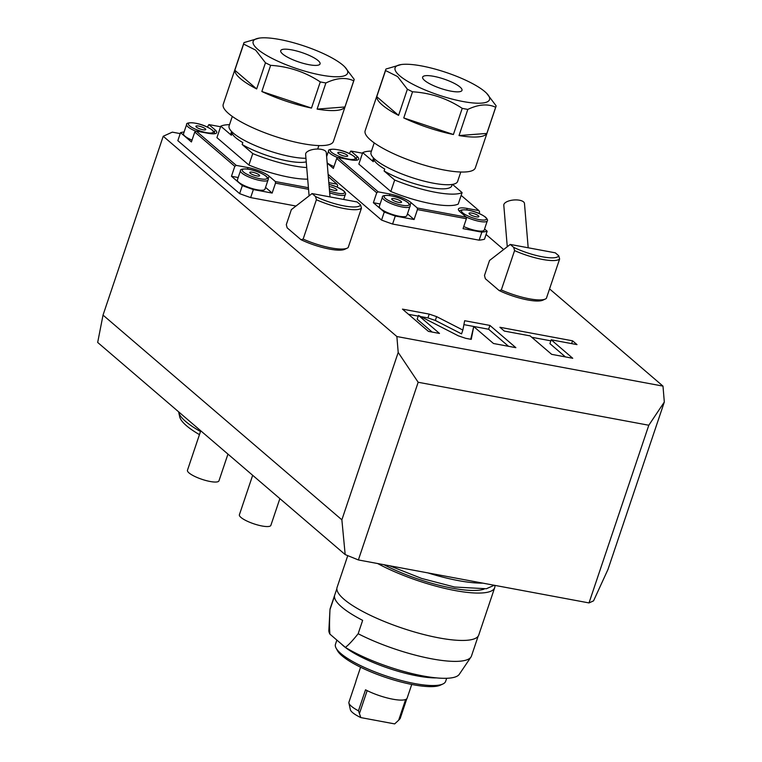<?xml version="1.0" encoding="UTF-8"?>
<svg xmlns="http://www.w3.org/2000/svg" width="762" height="762" viewBox="0 0 762 762"><rect width="100%" height="100%" fill="white"/><g stroke="black" fill="none" stroke-linecap="round" stroke-linejoin="round"><path stroke-width="1.14" d="M329.927 634.136L345.367 647.376C348.405 645.157 352.673 640.604 358.159 633.727L362.655 620.354A74.524 17.812 -161.4 0 1 334.489 596.208L329.994 609.581L328.851 630.422A68.961 16.478 -161.4 0 0 329.927 634.136C329.403 628.85 329.422 620.668 329.994 609.581A74.524 17.812 18.6 0 1 330.213 608.467L336.861 588.702M358.159 633.727A74.524 17.812 18.6 0 0 431.911 658.863A74.524 17.812 18.6 0 0 470.954 657.063L459.286 674.313A68.961 16.478 -161.4 0 1 413.147 673.856A68.961 16.478 -161.4 0 1 345.367 647.376M470.954 657.063A74.524 17.812 18.6 0 0 471.478 656.006L478.126 636.251M377.666 563.537A74.733 17.859 18.6 0 0 455.019 590.54A74.733 17.859 18.6 0 0 494.69 587.673L478.746 635.051A74.733 17.859 18.6 0 1 439.074 637.918A74.733 17.859 -161.4 0 1 367.875 614.105A74.733 17.859 -161.4 0 1 337.09 587.378L347.767 555.641M494.69 587.673A74.733 17.859 18.6 0 0 494.852 585.378M484.108 589.093A68.094 16.269 -161.4 0 1 383.905 564.699M482.765 583.13A74.733 17.859 -161.4 0 1 458.362 580.606A74.733 17.859 -161.4 0 1 427.911 572.9M589.007 602.923L648.805 425.244L664.321 402.031L607.99 569.414L593.55 600.866L589.007 602.923L358.378 559.946L345.176 554.584L97.679 342.443L103.032 315.106L341.871 519.817L398.202 352.435L396.869 336.528L163.22 136.255L103.032 315.106M648.805 425.244L418.167 382.267L358.378 559.946M418.167 382.267L398.202 352.435M341.871 519.817L345.176 554.584M180.213 133.617L172.307 132.14L163.22 136.255M664.321 402.031L662.988 386.115L396.869 336.528M486.07 234.477L503.653 249.545M549.564 288.903L662.988 386.115M499.167 290.56A31.137 7.439 18.6 0 0 542.811 300.199L545.316 299.047A33.214 7.934 18.6 0 0 546.383 298.352L559.632 258.994A33.214 7.934 -161.4 0 1 514.569 250.593L513.693 247.383L510.245 244.431L489.537 260.48L484.48 275.511L485.346 278.721L499.167 290.56L501.32 289.951A33.214 7.934 18.6 0 0 545.316 299.047M300.99 239.697A31.137 7.439 18.6 0 0 344.634 249.345L347.139 248.183A33.214 7.934 18.6 0 0 348.205 247.488L361.455 208.131A33.214 7.934 -161.4 0 1 316.392 199.73L315.516 196.52L312.068 193.567L291.36 209.617L286.302 224.647L287.169 227.857L300.99 239.697L303.143 239.087A33.214 7.934 18.6 0 0 347.139 248.183M436.607 316.621L429.225 314.106L402.46 309.124L428.425 331.375L439.493 333.442L418.462 315.411L458.305 335.813L465.696 338.318L471.249 339.357L473.726 326.574L493.471 343.5L515.864 347.672L489.909 325.422L464.658 320.716L462.848 330.051L436.607 316.621L435.321 320.44L427.939 317.925L420.776 316.592M530.123 335.88L551.659 354.34L572.738 358.273L551.202 339.804L577.005 344.615L572.586 340.824L499.901 327.279L504.32 331.07L530.123 335.88M484.556 229L487.166 231.229L484.461 239.258A95.498 22.822 -161.4 0 1 479.136 240.173L392.592 224.047A95.498 22.822 -161.4 0 1 381.562 220.075L328.117 174.269M461.162 195.377L478.936 210.617L467.22 208.436A16.612 3.972 18.6 0 0 458.41 209.074A16.612 3.972 18.6 0 0 459.953 211.722L466.249 217.122L417.3 207.997L411.004 202.606A16.612 3.972 18.6 0 0 389.887 194.024L378.171 191.843L338.147 157.534L349.863 159.715A16.612 3.972 18.6 0 0 358.683 159.077A16.612 3.972 18.6 0 0 357.13 156.429L350.834 151.028L349.32 153.562M338.147 157.534L336.699 158.477L333.356 168.412L327.184 163.125M333.966 166.592A14.535 3.477 -161.4 0 1 327.155 162.849M350.834 151.028L362.512 153.21M390.82 191.5L394.678 180.032L384.096 170.964L384.743 169.05A41.519 9.925 -161.4 0 1 377.561 164.087A41.519 9.925 -161.4 0 1 373.932 159.791L373.285 161.696L362.702 152.629L358.845 164.087L390.82 191.5A55.016 13.145 -161.4 0 0 458.238 204.064L462.096 192.595L452.514 184.385M478.936 210.617L479.622 211.96L479.098 213.503M479.136 240.173L481.841 232.153A95.498 22.822 18.6 0 0 487.166 231.229M481.841 232.153L463.039 228.648L466.382 218.713L417.433 209.588L414.09 219.523L395.288 216.017L392.592 224.047M466.001 216.903A14.535 3.477 18.6 0 0 487.299 220.856L484.194 230.086A14.535 3.477 -161.4 0 1 463.744 226.543M381.562 220.075L384.267 212.055A95.498 22.822 18.6 0 0 395.288 216.017M380.124 203.978L373.38 202.721L384.267 212.055M414.09 219.523L407.47 213.846M406.851 215.675A14.535 3.477 -161.4 0 1 395.649 215.436A14.535 3.477 -161.4 0 1 380.667 208.721A14.535 3.477 -161.4 0 1 379.314 206.407L382.419 197.167A14.535 3.477 18.6 0 0 383.772 199.492A14.535 3.477 18.6 0 0 398.755 206.207A14.535 3.477 18.6 0 0 409.966 206.435L406.851 215.675M378.171 191.843L376.723 192.786L336.699 158.477M376.723 192.786L373.38 202.721M417.3 207.997L417.433 209.588M466.249 217.122L466.382 218.713M401.05 201.359A5.191 1.238 18.6 0 0 395.707 198.958A5.191 1.238 18.6 0 0 391.697 198.872A5.191 1.238 18.6 0 0 392.182 199.701A5.191 1.238 -161.4 0 0 397.535 202.101A5.191 1.238 -161.4 0 0 401.536 202.187A5.191 1.238 -161.4 0 0 401.05 201.359M478.393 215.77A5.191 1.238 18.6 0 0 473.04 213.37A5.191 1.238 18.6 0 0 469.04 213.284A5.191 1.238 18.6 0 0 469.516 214.112A5.191 1.238 -161.4 0 0 474.869 216.513A5.191 1.238 -161.4 0 0 478.869 216.599A5.191 1.238 -161.4 0 0 478.393 215.77M362.702 152.629A55.016 13.145 -161.4 0 1 371.456 151.095M394.678 180.032A55.016 13.145 18.6 0 0 462.096 192.595M384.096 170.964A41.519 9.925 18.6 0 0 425.777 186.642A41.519 9.925 18.6 0 0 451.752 185.852L452.228 184.433M373.285 161.696A41.519 9.925 -161.4 0 1 373.047 159.372L373.532 157.944M460.791 172.012L457.619 181.451A45.672 10.916 -161.4 0 1 422.396 180.699A45.672 10.916 -161.4 0 1 375.304 159.61A45.672 10.916 -161.4 0 1 371.046 152.314L374.218 142.875M495.919 106.69L475.336 167.84A58.131 13.887 18.6 0 1 430.511 166.897A58.131 13.887 18.6 0 1 370.57 140.046A58.131 13.887 -161.4 0 1 365.15 130.759L385.734 69.609A58.131 13.887 -161.4 0 1 386.001 69.018L401.212 64.551A49.825 11.906 -161.4 0 1 443.894 71.714A49.825 11.906 -161.4 0 1 484.889 91.669A49.825 11.906 18.6 0 1 486.642 93.297L496.091 105.766A58.131 13.887 18.6 0 1 495.919 106.69A58.131 13.887 18.6 0 1 495.652 107.271L486.851 133.426L459.019 135.56A58.131 13.887 18.6 0 0 486.851 133.426M398.583 115.386L376.761 96.688A58.131 13.887 18.6 0 0 382.353 105.042A58.131 13.887 18.6 0 0 398.583 115.386L407.384 89.23A58.131 13.887 18.6 0 0 412.556 91.783C430.587 92.916 447.142 98.441 462.22 108.356A58.131 13.887 18.6 0 0 467.82 109.404C478.574 104.299 487.861 103.584 495.652 107.271M376.761 96.688L385.562 70.533A58.131 13.887 -161.4 0 1 385.734 69.609M459.019 135.56L467.82 109.404M453.409 134.512L403.755 117.939A58.131 13.887 18.6 0 0 453.409 134.512L462.22 108.356M403.755 117.939L412.556 91.783M385.562 70.533L397.593 76.571L407.384 89.23M486.642 93.297A49.825 11.906 18.6 0 1 461.058 101.146A49.825 11.906 18.6 0 1 399.736 75.8A49.825 11.906 -161.4 0 1 401.212 64.551M424.567 80.429A20.755 4.963 -161.4 0 1 422.634 77.114A20.755 4.963 -161.4 0 1 438.645 77.448A20.755 4.963 -161.4 0 1 460.048 87.039A20.755 4.963 18.6 0 1 461.991 90.354A20.755 4.963 18.6 0 1 445.98 90.021A20.755 4.963 18.6 0 1 424.567 80.429M347.177 155.181A5.191 1.238 18.6 0 0 341.833 152.781A5.191 1.238 18.6 0 0 337.823 152.695A5.191 1.238 18.6 0 0 338.309 153.524A5.191 1.238 -161.4 0 0 343.662 155.924A5.191 1.238 -161.4 0 0 347.663 156.01A5.191 1.238 -161.4 0 0 347.177 155.181M295.98 206.035L250.66 197.596A95.498 22.822 -161.4 0 1 239.639 193.634L177.841 140.656L180.537 132.636L191.424 141.961L194.767 132.026L196.215 131.083L207.931 133.264A16.612 3.972 18.6 0 0 216.751 132.626A16.612 3.972 18.6 0 0 215.208 129.978L208.912 124.587L220.589 126.759M208.912 124.587L207.388 127.111M184.128 131.931A95.498 22.822 18.6 0 0 180.537 132.636M192.043 140.141A14.535 3.477 -161.4 0 1 184.861 136.103A14.535 3.477 -161.4 0 1 183.509 133.779L186.614 124.539A14.535 3.477 18.6 0 0 187.976 126.863A14.535 3.477 18.6 0 0 195.967 131.245M328.327 176.717L337.014 184.166L328.822 182.642M308.41 187.709L275.368 181.547L269.081 176.155A16.612 3.972 18.6 0 0 247.964 167.573L247.469 169.04M196.215 131.083L236.249 165.392L247.964 167.573M306.724 167.554A55.016 13.145 18.6 0 1 252.755 153.581L242.173 144.513L242.811 142.599A41.519 9.925 -161.4 0 1 235.639 137.636A41.519 9.925 -161.4 0 1 232.01 133.34L231.362 135.245L220.78 126.178L216.922 137.646L248.898 165.049A55.016 13.145 -161.4 0 0 307.696 179.137M337.014 184.166L337.69 185.518L337.175 187.052M250.66 197.596L253.365 189.567L272.158 193.072L265.547 187.404M308.543 189.3L275.501 183.137L272.158 193.072M239.639 193.634L242.335 185.604A95.498 22.822 18.6 0 0 253.365 189.567M238.201 177.527L231.458 176.27L242.335 185.604M264.928 189.224A14.535 3.477 -161.4 0 1 253.727 188.986A14.535 3.477 -161.4 0 1 238.735 182.28A14.535 3.477 -161.4 0 1 237.382 179.956L240.487 170.717A14.535 3.477 18.6 0 0 241.849 173.041A14.535 3.477 18.6 0 0 256.832 179.756A14.535 3.477 18.6 0 0 268.034 179.994L264.928 189.224M236.249 165.392L234.801 166.335L194.767 132.026M234.801 166.335L231.458 176.27M275.368 181.547L275.501 183.137M259.128 174.908A5.191 1.238 18.6 0 0 253.775 172.507A5.191 1.238 18.6 0 0 249.774 172.431A5.191 1.238 18.6 0 0 250.26 173.26A5.191 1.238 -161.4 0 0 255.613 175.651A5.191 1.238 -161.4 0 0 259.613 175.736A5.191 1.238 -161.4 0 0 259.128 174.908M329.327 188.738A5.191 1.238 -161.4 0 0 336.947 190.148A5.191 1.238 -161.4 0 0 336.461 189.319A5.191 1.238 18.6 0 0 329.146 186.528M220.78 126.178A55.016 13.145 -161.4 0 1 229.524 124.654M252.755 153.581L248.898 165.049M231.362 135.245A41.519 9.925 -161.4 0 1 231.124 132.921L231.6 131.502M242.173 144.513A41.519 9.925 18.6 0 0 306.248 161.858M305.943 158.296A45.672 10.916 -161.4 0 1 233.372 133.16A45.672 10.916 -161.4 0 1 229.114 125.863L232.296 116.434M353.987 80.239L333.413 141.399A58.131 13.887 18.6 0 1 288.579 140.446A58.131 13.887 18.6 0 1 228.648 113.595A58.131 13.887 -161.4 0 1 223.228 104.318L243.811 43.158A58.131 13.887 -161.4 0 1 244.069 42.567L259.29 38.1A49.825 11.906 -161.4 0 1 301.962 45.272A49.825 11.906 -161.4 0 1 342.967 65.218A49.825 11.906 18.6 0 1 344.719 66.856L354.168 79.315A58.131 13.887 18.6 0 1 353.987 80.239A58.131 13.887 18.6 0 1 353.73 80.82L344.929 106.975L317.097 109.109A58.131 13.887 18.6 0 0 344.929 106.975M256.661 88.944L234.829 70.237A58.131 13.887 18.6 0 0 240.421 78.6A58.131 13.887 18.6 0 0 256.661 88.944L265.462 62.789A58.131 13.887 18.6 0 0 270.634 65.341C288.665 66.465 305.219 71.99 320.288 81.915A58.131 13.887 18.6 0 0 325.898 82.953C336.652 77.848 345.929 77.133 353.73 80.82M234.829 70.237L243.64 44.082A58.131 13.887 -161.4 0 1 243.811 43.158M317.097 109.109L325.898 82.953M311.487 108.071L261.833 91.497A58.131 13.887 18.6 0 0 311.487 108.071L320.288 81.915M261.833 91.497L270.634 65.341M243.64 44.082L255.661 50.121L265.462 62.789M344.719 66.856A49.825 11.906 18.6 0 1 319.135 74.695A49.825 11.906 18.6 0 1 257.804 49.349A49.825 11.906 -161.4 0 1 259.29 38.1M282.645 53.978A20.755 4.963 -161.4 0 1 280.711 50.663A20.755 4.963 -161.4 0 1 296.723 51.006A20.755 4.963 -161.4 0 1 318.125 60.589A20.755 4.963 18.6 0 1 320.059 63.903A20.755 4.963 18.6 0 1 304.048 63.57A20.755 4.963 18.6 0 1 282.645 53.978M205.254 128.73A5.191 1.238 18.6 0 0 199.901 126.33A5.191 1.238 18.6 0 0 195.901 126.254A5.191 1.238 18.6 0 0 196.386 127.083A5.191 1.238 -161.4 0 0 201.74 129.473A5.191 1.238 -161.4 0 0 205.74 129.559A5.191 1.238 -161.4 0 0 205.254 128.73M501.32 289.951L514.569 250.593M510.245 244.431L555.308 252.832L558.756 255.784L559.632 258.994M513.693 247.383A31.137 7.439 18.6 0 0 558.756 255.784M528.19 247.774L524.475 203.492A10.382 4.381 -4.8 0 0 519.465 200.225A10.382 4.381 175.2 0 0 508.883 200.93A10.382 4.381 175.2 0 0 503.796 205.226L507.273 246.736M303.143 239.087L316.392 199.73M312.068 193.567L357.13 201.968L360.578 204.921L361.455 208.131M315.516 196.52A31.137 7.439 18.6 0 0 360.578 204.921M330.013 196.91L326.298 152.629A10.382 4.381 -4.8 0 0 321.288 149.362A10.382 4.381 175.2 0 0 310.705 150.066A10.382 4.381 175.2 0 0 305.619 154.362L309.096 195.872M462.848 330.051L461.562 333.88L435.321 320.44M489.909 325.422L488.623 329.241L463.896 324.631M508.53 346.3L488.623 329.241M473.726 326.574L470.726 339.261M418.462 315.411L417.176 319.23L432.159 332.07M418.224 316.116L408.518 314.315M550.859 340.833L531.752 337.28M565.404 356.902L549.916 343.624L551.202 339.804M572.586 340.824L571.643 343.614M279.873 498.605L270.872 525.361A16.612 3.972 18.6 0 1 262.052 525.999A16.612 3.972 -161.4 0 1 246.231 520.703A16.612 3.972 -161.4 0 1 239.392 514.769L252.67 475.298M227.952 454.104L218.951 480.86A16.612 3.972 18.6 0 1 210.131 481.489A16.612 3.972 -161.4 0 1 194.31 476.202A16.612 3.972 -161.4 0 1 187.462 470.259L200.749 430.787M200.501 431.521A74.324 17.755 -161.4 0 1 178.708 412.29A74.324 17.755 -161.4 0 1 178.622 411.823M199.454 434.635A71.923 17.183 -161.4 0 1 179.699 416.785L178.708 412.29M341.3 643.89A58.131 13.887 18.6 0 0 417.357 675.932A58.131 13.887 18.6 0 0 436.416 677.894M336.871 640.09L335.471 644.261A58.131 13.887 18.6 0 0 336.071 648.071A58.131 13.887 18.6 0 0 414.785 683.571A58.131 13.887 18.6 0 0 442.865 684.009A58.131 13.887 18.6 0 0 445.646 681.342L446.675 678.285M336.071 648.071L337.375 650.51A56.055 13.392 18.6 0 0 413.28 684.743A56.055 13.392 18.6 0 0 440.35 685.162L442.865 684.009M348.872 702.916A26.984 6.448 18.6 0 0 358.464 710.813L360.826 717.594A23.393 5.591 18.6 0 1 350.358 709.66L348.872 702.916A26.984 6.448 18.6 0 1 348.825 702.554L355.902 681.533A26.984 6.448 -161.4 0 1 355.978 680.942L360.588 667.226M411.747 684.447L407.137 698.154A26.984 6.448 -161.4 0 1 392.801 699.192A26.984 6.448 -161.4 0 1 365.531 689.801L358.464 710.813M406.841 698.678L400.145 718.576L398.669 720.204L405.641 699.478M360.826 717.594L394.668 723.9L398.669 720.204M359.635 712.937L367.151 690.62M357.13 156.429L356.178 159.248M389.887 194.024L389.392 195.491M411.004 202.606L410.051 205.426M467.22 208.436L466.735 209.902M407.851 202.625A13.145 3.143 18.6 0 0 391.135 195.834A13.145 3.143 18.6 0 0 385.382 198.434A13.145 3.143 18.6 0 0 402.098 205.226A13.145 3.143 18.6 0 0 407.851 202.625M485.194 217.037A13.145 3.143 18.6 0 0 468.478 210.245A13.145 3.143 18.6 0 0 462.715 212.846A13.145 3.143 18.6 0 0 479.431 219.637A13.145 3.143 18.6 0 0 485.194 217.037M356.092 160.258C356.721 159.725 356.178 158.525 354.454 156.667C343.195 148.4 327.279 147.904 328.546 150.99A14.535 3.477 18.6 0 0 329.898 153.314A14.535 3.477 18.6 0 0 337.899 157.696M353.978 156.448A13.145 3.143 18.6 0 0 337.261 149.657A13.145 3.143 18.6 0 0 331.508 152.257A13.145 3.143 18.6 0 0 348.224 159.048A13.145 3.143 18.6 0 0 353.978 156.448M215.208 129.978L214.255 132.798M269.081 176.155L268.129 178.975M265.928 176.174A13.145 3.143 18.6 0 0 249.212 169.383A13.145 3.143 18.6 0 0 243.459 171.983A13.145 3.143 18.6 0 0 260.175 178.784A13.145 3.143 18.6 0 0 265.928 176.174M329.67 192.776A14.535 3.477 18.6 0 0 345.377 194.405L343.672 199.454M329.517 190.938A13.145 3.143 18.6 0 0 341.909 193.634A13.145 3.143 18.6 0 0 343.262 190.586A13.145 3.143 18.6 0 0 328.965 184.328M212.055 129.997A13.145 3.143 18.6 0 0 195.339 123.206A13.145 3.143 18.6 0 0 189.586 125.816A13.145 3.143 18.6 0 0 206.302 132.607A13.145 3.143 18.6 0 0 212.055 129.997M429.225 314.106L427.939 317.925M494.262 585.273L486.347 588.74L454.581 587.026L421.672 578.453L389.506 565.747M409.966 206.435C410.594 205.902 410.051 204.702 408.327 202.844C397.069 194.577 381.152 194.081 382.419 197.167M487.299 220.856C487.928 220.313 487.385 219.113 485.661 217.256C474.402 208.998 458.486 208.493 459.753 211.579M328.546 150.99L326.641 156.648M268.034 179.994C268.672 179.451 268.119 178.251 266.405 176.403C255.146 168.135 239.23 167.63 240.487 170.717M345.377 194.405C346.005 193.862 345.462 192.672 343.738 190.814L336.737 186.871L328.955 184.28M318.868 145.561L317.697 149.047M214.16 133.817C214.798 133.274 214.246 132.083 212.531 130.226C201.273 121.958 185.357 121.453 186.614 124.539"/></g></svg>
